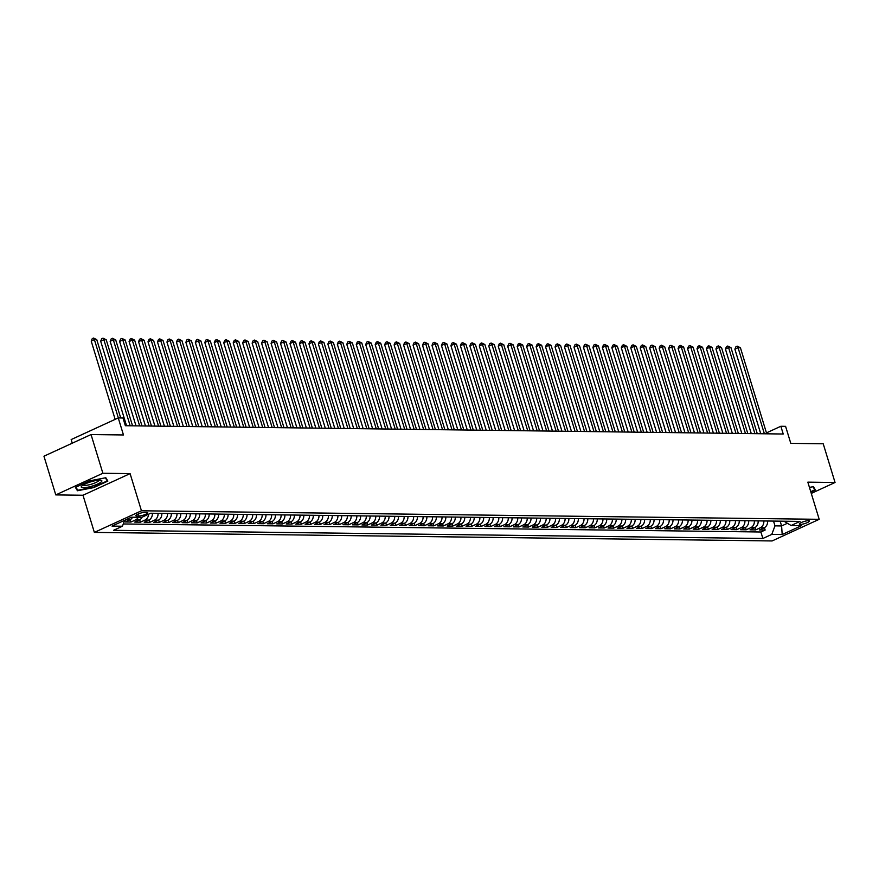 <?xml version="1.0" encoding="UTF-8"?>
<svg xmlns="http://www.w3.org/2000/svg" width="879" height="879" viewBox="0 0 879 879"><rect width="100%" height="100%" fill="white"/><g stroke="black" fill="none" stroke-linecap="round" stroke-linejoin="round"><path stroke-width="1.32" d="M808.449 520.676A5.296 1.099 163 0 0 802.626 521.983A5.296 1.099 163 0 0 799.308 524.104A5.296 1.099 163 0 0 800.297 524.422A5.296 1.099 163 0 0 806.12 523.115A5.296 1.099 163 0 0 809.438 521.005A5.296 1.099 163 0 0 808.449 520.676M94.361 532.41L772.103 540.948L819.195 519.313L141.453 510.776L94.361 532.41L83 495.251L130.092 473.616L102.876 473.265L55.784 494.91L83 495.251M55.784 494.91L43.95 456.201L91.042 434.556L123.467 434.962L118.258 417.932L71.166 439.566L72.265 443.181M811.284 493.416L835.05 482.494L823.216 443.774L790.792 443.368L785.584 426.337L780.849 426.271L766.455 432.886M102.876 473.265L91.042 434.556M132.575 517.215A6.625 5.428 90.7 0 1 129.916 519.83L125.268 521.972L130.949 522.038L130.224 519.676M142.123 517.171A6.625 5.428 -89.3 0 1 139.376 519.95L134.729 522.093L140.409 522.159L139.684 519.797M152.364 513.259A6.625 5.428 -89.3 0 1 148.848 520.071L144.2 522.203L149.88 522.28L149.155 519.918M161.824 513.38A6.625 5.428 -89.3 0 1 158.308 520.192L153.66 522.324L159.341 522.401L158.616 520.038M171.295 513.49A6.625 5.428 -89.3 0 1 167.779 520.313L163.131 522.445L168.812 522.522L168.087 520.159M180.755 513.611A6.625 5.428 -89.3 0 1 177.239 520.434L172.592 522.565L178.272 522.642L177.547 520.269M190.227 513.732A6.625 5.428 -89.3 0 1 186.711 520.555L182.063 522.686L187.743 522.752L187.018 520.39M199.687 513.852A6.625 5.428 -89.3 0 1 196.171 520.665L191.523 522.807L197.204 522.873L196.478 520.511M209.158 513.973A6.625 5.428 -89.3 0 1 205.631 520.786L200.994 522.928L206.675 522.994L205.95 520.632M218.618 514.094A6.625 5.428 -89.3 0 1 215.102 520.906L210.455 523.038L216.135 523.115L215.41 520.753M228.09 514.215A6.625 5.428 -89.3 0 1 224.563 521.027L219.926 523.159L225.606 523.236L224.881 520.873M237.55 514.325A6.625 5.428 -89.3 0 1 234.034 521.148L229.386 523.28L235.067 523.357L234.341 520.994M247.021 514.446A6.625 5.428 -89.3 0 1 243.494 521.269L238.857 523.401L244.538 523.466L243.813 521.104M256.481 514.567A6.625 5.428 -89.3 0 1 252.965 521.39L248.317 523.521L253.998 523.587L253.273 521.225M265.952 514.687A6.625 5.428 -89.3 0 1 262.425 521.5L257.789 523.642L263.469 523.708L262.744 521.346M275.413 514.808A6.625 5.428 -89.3 0 1 271.897 521.621L267.249 523.763L272.929 523.829L272.204 521.467M284.884 514.929A6.625 5.428 -89.3 0 1 281.357 521.741L276.72 523.873L282.401 523.95L281.676 521.588M294.344 515.05A6.625 5.428 -89.3 0 1 290.828 521.862L286.18 523.994L291.861 524.071L291.136 521.708M303.815 515.16A6.625 5.428 -89.3 0 1 300.288 521.983L295.652 524.115L301.332 524.192L300.607 521.829M313.276 515.281A6.625 5.428 -89.3 0 1 309.76 522.104L305.112 524.236L310.792 524.302L310.067 521.939M322.747 515.402A6.625 5.428 -89.3 0 1 319.22 522.214L314.583 524.356L320.264 524.422L319.538 522.06M332.207 515.523A6.625 5.428 -89.3 0 1 328.691 522.335L324.043 524.477L329.724 524.543L328.999 522.181M341.678 515.643A6.625 5.428 -89.3 0 1 338.151 522.456L333.515 524.587L339.195 524.664L338.47 522.302M351.139 515.764A6.625 5.428 -89.3 0 1 347.623 522.576L342.975 524.708L348.655 524.785L347.93 522.423M360.61 515.874A6.625 5.428 -89.3 0 1 357.083 522.697L352.446 524.829L358.127 524.906L357.401 522.544M370.07 515.995A6.625 5.428 -89.3 0 1 366.554 522.818L361.906 524.95L367.587 525.027L366.862 522.653M379.53 516.116A6.625 5.428 -89.3 0 1 376.014 522.939L371.377 525.071L377.058 525.137L376.333 522.774M389.001 516.237A6.625 5.428 -89.3 0 1 385.485 523.049L380.838 525.192L386.518 525.257L385.793 522.895M398.462 516.358A6.625 5.428 -89.3 0 1 394.946 523.17L390.309 525.312L395.989 525.378L395.264 523.016M407.933 516.478A6.625 5.428 -89.3 0 1 404.417 523.291L399.769 525.422L405.45 525.499L404.725 523.137M417.393 516.599A6.625 5.428 -89.3 0 1 413.877 523.412L409.24 525.543L414.921 525.62L414.196 523.258M426.864 516.709A6.625 5.428 -89.3 0 1 423.348 523.532L418.701 525.664L424.381 525.741L423.656 523.379M436.325 516.83A6.625 5.428 -89.3 0 1 432.809 523.653L428.172 525.785L433.852 525.851L433.127 523.488M445.796 516.951A6.625 5.428 -89.3 0 1 442.28 523.774L437.632 525.906L443.313 525.972L442.587 523.609M455.256 517.072A6.625 5.428 -89.3 0 1 451.74 523.884L447.103 526.027L452.773 526.092L452.059 523.73M464.727 517.193A6.625 5.428 -89.3 0 1 461.211 524.005L456.564 526.147L462.244 526.213L461.519 523.851M474.188 517.313A6.625 5.428 -89.3 0 1 470.672 524.126L466.035 526.257L471.704 526.334L470.99 523.972M483.659 517.434A6.625 5.428 -89.3 0 1 480.143 524.247L475.495 526.378L481.176 526.455L480.45 524.093M493.119 517.544A6.625 5.428 -89.3 0 1 489.603 524.367L484.966 526.499L490.636 526.576L489.922 524.214M502.59 517.665A6.625 5.428 -89.3 0 1 499.074 524.488L494.427 526.62L500.107 526.686L499.382 524.323M512.05 517.786A6.625 5.428 -89.3 0 1 508.534 524.598L503.898 526.741L509.567 526.807L508.853 524.444M521.522 517.907A6.625 5.428 -89.3 0 1 518.006 524.719L513.358 526.862L519.039 526.928L518.313 524.565M530.982 518.028A6.625 5.428 -89.3 0 1 527.466 524.84L522.829 526.971L528.499 527.048L527.785 524.686M540.453 518.149A6.625 5.428 -89.3 0 1 536.937 524.961L532.289 527.092L537.97 527.169L537.245 524.807M549.913 518.258A6.625 5.428 -89.3 0 1 546.397 525.082L541.761 527.213L547.43 527.29L546.716 524.928M559.385 518.379A6.625 5.428 -89.3 0 1 555.869 525.202L551.221 527.334L556.901 527.411L556.176 525.038M568.845 518.5A6.625 5.428 -89.3 0 1 565.329 525.323L560.692 527.455L566.362 527.521L565.647 525.159M578.316 518.621A6.625 5.428 -89.3 0 1 574.8 525.433L570.152 527.576L575.833 527.642L575.108 525.279M587.776 518.742A6.625 5.428 -89.3 0 1 584.26 525.554L579.624 527.697L585.293 527.763L584.579 525.4M597.248 518.863A6.625 5.428 -89.3 0 1 593.732 525.675L589.084 527.807L594.764 527.883L594.039 525.521M606.708 518.984A6.625 5.428 -89.3 0 1 603.192 525.796L598.555 527.927L604.225 528.004L603.51 525.642M616.179 519.093A6.625 5.428 -89.3 0 1 612.663 525.917L608.015 528.048L613.696 528.125L612.971 525.763M625.639 519.214A6.625 5.428 -89.3 0 1 622.123 526.038L617.487 528.169L623.156 528.235L622.442 525.873M635.11 519.335A6.625 5.428 -89.3 0 1 631.594 526.158L626.947 528.29L632.627 528.356L631.902 525.994M644.571 519.456A6.625 5.428 -89.3 0 1 641.055 526.268L636.418 528.411L642.088 528.477L641.373 526.114M654.042 519.577A6.625 5.428 -89.3 0 1 650.526 526.389L645.878 528.532L651.559 528.598L650.834 526.235M663.502 519.698A6.625 5.428 -89.3 0 1 659.986 526.51L655.349 528.642L661.019 528.718L660.305 526.356M672.973 519.819A6.625 5.428 -89.3 0 1 669.457 526.631L664.81 528.762L670.49 528.839L669.765 526.477M682.434 519.928A6.625 5.428 -89.3 0 1 678.918 526.752L674.281 528.883L679.95 528.96L679.236 526.598M691.905 520.049A6.625 5.428 -89.3 0 1 688.389 526.873L683.741 529.004L689.422 529.07L688.696 526.708M701.365 520.17A6.625 5.428 -89.3 0 1 697.849 526.982L693.212 529.125L698.882 529.191L698.168 526.829M710.836 520.291A6.625 5.428 -89.3 0 1 707.32 527.103L702.673 529.246L708.353 529.312L707.628 526.95M720.297 520.412A6.625 5.428 -89.3 0 1 716.781 527.224L712.144 529.356L717.813 529.433L717.099 527.07M729.768 520.533A6.625 5.428 -89.3 0 1 726.252 527.345L721.604 529.477L727.285 529.554L726.559 527.191M739.228 520.643A6.625 5.428 -89.3 0 1 735.712 527.466L731.064 529.597L736.745 529.674L736.031 527.312M748.699 520.764A6.625 5.428 -89.3 0 1 745.183 527.587L740.536 529.718L746.216 529.795L745.491 527.422M758.159 520.884A6.625 5.428 -89.3 0 1 754.643 527.708L749.996 529.839L755.676 529.905L754.962 527.543M118.258 417.932L122.983 417.986L125.356 425.733L783.222 434.017L780.849 426.271M136.783 516.006L138.871 516.028A5.131 1.066 163 0 0 144.508 514.764A5.131 1.066 163 0 0 147.716 512.721A5.131 1.066 163 0 0 146.76 512.402L144.672 512.38A5.131 1.066 163 0 0 139.036 513.644A5.131 1.066 163 0 0 135.827 515.687A5.131 1.066 163 0 0 136.783 516.006L136.443 514.896M784.002 521.214L791.122 525.51L800.033 521.412L150.694 513.237L141.783 517.324L131.367 517.204L112.018 526.092L122.434 526.224L113.523 530.312L762.873 538.486L771.784 534.399L774.981 525.862L781.607 525.95L787.232 523.357M791.122 525.51L801.538 525.642L782.189 534.531L771.784 534.399M127.213 519.104A6.625 5.428 90.7 0 1 126.126 519.786L124.576 520.5M123.28 523.961L760.884 531.993L765.148 530.026L764.422 527.664M767.631 521.005A6.625 5.428 -89.3 0 1 764.115 527.818L759.467 529.96L765.148 530.026M763.84 520.961A6.625 5.428 90.7 0 1 760.324 527.774L755.676 529.905M754.38 520.84A6.625 5.428 90.7 0 1 750.864 527.653L746.216 529.795M744.909 520.72A6.625 5.428 90.7 0 1 741.393 527.532L736.745 529.674M735.448 520.599A6.625 5.428 90.7 0 1 731.932 527.422L727.285 529.554M725.977 520.478A6.625 5.428 90.7 0 1 722.461 527.301L717.813 529.433M716.517 520.357A6.625 5.428 90.7 0 1 713.001 527.18L708.353 529.312M707.046 520.247A6.625 5.428 90.7 0 1 703.53 527.059L698.882 529.191M697.585 520.126A6.625 5.428 90.7 0 1 694.069 526.939L689.422 529.07M688.114 520.005A6.625 5.428 90.7 0 1 684.598 526.818L679.95 528.96M678.654 519.885A6.625 5.428 90.7 0 1 675.138 526.697L670.49 528.839M669.183 519.764A6.625 5.428 90.7 0 1 665.667 526.587L661.019 528.718M659.722 519.643A6.625 5.428 90.7 0 1 656.206 526.466L651.559 528.598M650.251 519.522A6.625 5.428 90.7 0 1 646.735 526.345L642.088 528.477M640.791 519.412A6.625 5.428 90.7 0 1 637.275 526.224L632.627 528.356M631.32 519.291A6.625 5.428 90.7 0 1 627.804 526.103L623.156 528.235M621.86 519.17A6.625 5.428 90.7 0 1 618.344 525.983L613.696 528.125M612.388 519.049A6.625 5.428 90.7 0 1 608.872 525.862L604.225 528.004M602.928 518.929A6.625 5.428 90.7 0 1 599.412 525.752L594.764 527.883M593.457 518.808A6.625 5.428 90.7 0 1 589.941 525.631L585.293 527.763M583.997 518.698A6.625 5.428 90.7 0 1 580.481 525.51L575.833 527.642M574.525 518.577A6.625 5.428 90.7 0 1 571.009 525.389L566.362 527.521M565.065 518.456A6.625 5.428 90.7 0 1 561.549 525.268L556.901 527.411M555.594 518.335A6.625 5.428 90.7 0 1 552.078 525.148L547.43 527.29M546.134 518.214A6.625 5.428 90.7 0 1 542.618 525.038L537.97 527.169M536.662 518.094A6.625 5.428 90.7 0 1 533.146 524.917L528.499 527.048M527.202 517.973A6.625 5.428 90.7 0 1 523.686 524.796L519.039 526.928M517.731 517.863A6.625 5.428 90.7 0 1 514.215 524.675L509.567 526.807M508.271 517.742A6.625 5.428 90.7 0 1 504.755 524.554L500.107 526.686M498.8 517.621A6.625 5.428 90.7 0 1 495.284 524.433L490.636 526.576M489.339 517.5A6.625 5.428 90.7 0 1 485.823 524.313L481.176 526.455M479.868 517.379A6.625 5.428 90.7 0 1 476.352 524.203L471.704 526.334M470.408 517.259A6.625 5.428 90.7 0 1 466.892 524.082L462.244 526.213M460.937 517.138A6.625 5.428 90.7 0 1 457.421 523.961L452.773 526.092M451.476 517.028A6.625 5.428 90.7 0 1 447.96 523.84L443.313 525.972M442.005 516.907A6.625 5.428 90.7 0 1 438.489 523.719L433.852 525.851M432.545 516.786A6.625 5.428 90.7 0 1 429.029 523.598L424.381 525.741M423.074 516.665A6.625 5.428 90.7 0 1 419.558 523.477L414.921 525.62M413.613 516.544A6.625 5.428 90.7 0 1 410.097 523.368L405.45 525.499M404.142 516.423A6.625 5.428 90.7 0 1 400.626 523.247L395.989 525.378M394.682 516.314A6.625 5.428 90.7 0 1 391.166 523.126L386.518 525.257M385.211 516.193A6.625 5.428 90.7 0 1 381.695 523.005L377.058 525.137M375.751 516.072A6.625 5.428 90.7 0 1 372.235 522.884L367.587 525.027M366.279 515.951A6.625 5.428 90.7 0 1 362.763 522.763L358.127 524.906M356.819 515.83A6.625 5.428 90.7 0 1 353.303 522.653L348.655 524.785M347.348 515.709A6.625 5.428 90.7 0 1 343.832 522.533L339.195 524.664M337.888 515.588A6.625 5.428 90.7 0 1 334.372 522.412L329.724 524.543M328.416 515.479A6.625 5.428 90.7 0 1 324.9 522.291L320.264 524.422M318.956 515.358A6.625 5.428 90.7 0 1 315.44 522.17L310.792 524.302M309.485 515.237A6.625 5.428 90.7 0 1 305.969 522.049L301.332 524.192M300.025 515.116A6.625 5.428 90.7 0 1 296.509 521.928L291.861 524.071M290.553 514.995A6.625 5.428 90.7 0 1 287.037 521.818L282.401 523.95M281.093 514.874A6.625 5.428 90.7 0 1 277.577 521.697L272.929 523.829M271.622 514.753A6.625 5.428 90.7 0 1 268.106 521.577L263.469 523.708M262.162 514.644A6.625 5.428 90.7 0 1 258.646 521.456L253.998 523.587M252.691 514.523A6.625 5.428 90.7 0 1 249.175 521.335L244.538 523.466M243.23 514.402A6.625 5.428 90.7 0 1 239.714 521.214L235.067 523.357M233.759 514.281A6.625 5.428 90.7 0 1 230.243 521.093L225.606 523.236M224.299 514.16A6.625 5.428 90.7 0 1 220.783 520.983L216.135 523.115M214.828 514.039A6.625 5.428 90.7 0 1 211.312 520.862L206.675 522.994M205.367 513.929A6.625 5.428 90.7 0 1 201.851 520.742L197.204 522.873M195.896 513.808A6.625 5.428 90.7 0 1 192.38 520.621L187.743 522.752M186.436 513.688A6.625 5.428 90.7 0 1 182.92 520.5L178.272 522.642M176.965 513.567A6.625 5.428 90.7 0 1 173.449 520.379L168.812 522.522M167.504 513.446A6.625 5.428 90.7 0 1 163.988 520.269L159.341 522.401M158.033 513.325A6.625 5.428 90.7 0 1 154.517 520.148L149.88 522.28M148.584 514.204A6.625 5.428 90.7 0 1 145.057 520.027L140.409 522.159M138.256 517.281A6.625 5.428 90.7 0 1 135.586 519.907L130.949 522.038M130.092 473.616L141.453 510.776M835.05 482.494L807.834 482.142L819.195 519.313M780.145 521.159L781.607 525.95L782.189 534.531M773.52 521.082L774.981 525.862M124.653 520.28L122.434 526.224M760.884 531.993L762.873 538.486M77.451 490.757L93.679 487.614L107.864 481.099L105.821 477.726L89.592 480.868L75.407 487.384L77.451 490.757L76.781 488.57M810.877 492.097L815.426 490.01L813.383 486.636L809.438 487.405M118.335 417.932L94.394 339.613L96.767 339.646L120.709 417.964M115.149 419.36L91.218 341.074L94.394 339.613L93.537 338.052L96.767 339.646M91.218 341.074L92.262 338.635L93.537 338.052M99.81 480.132A10.757 2.23 163 0 0 89.867 482.121A10.757 2.23 163 0 0 81.736 486.076A10.757 2.23 163 0 0 83.274 487.735A10.757 2.23 163 0 0 96.844 484.395A10.757 2.23 163 0 0 100.876 480.22A10.757 2.23 163 0 0 99.81 480.132M83.329 484.922A8.142 1.692 163 0 0 84.845 485.406A8.142 1.692 163 0 0 93.767 483.406A8.142 1.692 163 0 0 98.909 480.154M105.403 477.813L107.26 480.89L93.526 487.208L77.802 490.251L75.924 487.153M106.788 479.319L107.26 480.89M814.35 488.23L814.822 489.801L810.746 491.669M812.954 486.724L814.822 489.801M130.169 425.799L103.865 339.733L106.227 339.766L132.542 425.821M126.532 425.744L100.678 341.195L103.865 339.733L102.997 338.173L106.227 339.766M100.678 341.195L101.733 338.756L102.997 338.173M139.64 425.908L113.325 339.854L115.698 339.887L142.002 425.941M135.992 425.865L110.15 341.316L113.325 339.854L112.468 338.283L115.698 339.887M110.15 341.316L111.193 338.876L112.468 338.283M149.1 426.029L122.796 339.975L125.159 339.997L151.474 426.062M145.464 425.985L119.61 341.437L122.796 339.975L121.928 338.404L125.159 339.997M119.61 341.437L120.665 338.986L121.928 338.404M158.572 426.15L132.257 340.096L134.63 340.118L160.934 426.183M154.924 426.106L129.081 341.557L132.257 340.096L131.4 338.525L134.63 340.118M129.081 341.557L130.125 339.107L131.4 338.525M168.032 426.271L141.728 340.206L144.09 340.239L170.405 426.304M164.395 426.227L138.541 341.667L141.728 340.206L140.86 338.646L144.09 340.239M138.541 341.667L139.596 339.228L140.86 338.646M177.503 426.392L151.188 340.327L153.561 340.36L179.865 426.414M173.855 426.348L148.013 341.788L151.188 340.327L150.331 338.767L153.561 340.36M148.013 341.788L149.056 339.349L150.331 338.767M186.963 426.513L160.659 340.448L163.022 340.481L189.337 426.535M183.326 426.458L157.473 341.909L160.659 340.448L159.791 338.887L163.022 340.481M157.473 341.909L158.528 339.47L159.791 338.887M196.435 426.623L170.119 340.569L172.493 340.602L198.797 426.656M192.787 426.579L166.944 342.03L170.119 340.569L169.262 338.997L172.493 340.602M166.944 342.03L167.988 339.591L169.262 338.997M205.895 426.744L179.591 340.689L181.953 340.722L208.268 426.776M202.258 426.7L176.404 342.151L179.591 340.689L178.723 339.118L181.953 340.722M176.404 342.151L177.459 339.712L178.723 339.118M215.366 426.864L189.051 340.81L191.413 340.832L217.728 426.897M211.718 426.82L185.876 342.272L189.051 340.81L188.194 339.239L191.413 340.832M185.876 342.272L186.919 339.821L188.194 339.239M224.826 426.985L198.522 340.92L200.884 340.953L227.2 427.018M221.189 426.941L195.336 342.392L198.522 340.92L197.654 339.36L200.884 340.953M195.336 342.392L196.38 339.942L197.654 339.36M234.297 427.106L207.982 341.041L210.345 341.074L236.66 427.139M230.65 427.062L204.807 342.502L207.982 341.041L207.125 339.481L210.345 341.074M204.807 342.502L205.851 340.063L207.125 339.481M243.758 427.227L217.454 341.162L219.816 341.195L246.131 427.249M240.121 427.183L214.267 342.623L217.454 341.162L216.586 339.602L219.816 341.195M214.267 342.623L215.311 340.184L216.586 339.602M253.229 427.348L226.914 341.283L229.276 341.316L255.591 427.37M249.581 427.293L223.738 342.744L226.914 341.283L226.057 339.723L229.276 341.316M223.738 342.744L224.782 340.305L226.057 339.723M262.689 427.458L236.385 341.404L238.747 341.437L265.062 427.491M259.052 427.414L233.199 342.865L236.385 341.404L235.517 339.832L238.747 341.437M233.199 342.865L234.243 340.426L235.517 339.832M272.16 427.579L245.845 341.524L248.208 341.546L274.523 427.612M268.513 427.535L242.67 342.986L245.845 341.524L244.988 339.953L248.208 341.546M242.67 342.986L243.714 340.536L244.988 339.953M281.621 427.699L255.317 341.645L257.679 341.667L283.994 427.732M277.984 427.655L252.13 343.107L255.317 341.645L254.449 340.074L257.679 341.667M252.13 343.107L253.174 340.656L254.449 340.074M291.092 427.82L264.777 341.755L267.139 341.788L293.454 427.853M287.444 427.776L261.59 343.228L264.777 341.755L263.92 340.195L267.139 341.788M261.59 343.228L262.645 340.777L263.92 340.195M300.552 427.941L274.248 341.876L276.61 341.909L302.925 427.974M296.915 427.897L271.062 343.337L274.248 341.876L273.38 340.316L276.61 341.909M271.062 343.337L272.105 340.898L273.38 340.316M310.023 428.062L283.708 341.997L286.071 342.03L312.386 428.084M306.375 428.007L280.522 343.458L283.708 341.997L282.851 340.437L286.071 342.03M280.522 343.458L281.577 341.019L282.851 340.437M319.484 428.183L293.179 342.118L295.542 342.151L321.857 428.205M315.847 428.128L289.993 343.579L293.179 342.118L292.311 340.558L295.542 342.151M289.993 343.579L291.037 341.14L292.311 340.558M328.955 428.293L302.64 342.239L305.002 342.272L331.317 428.326M325.307 428.249L299.453 343.7L302.64 342.239L301.783 340.667L305.002 342.272M299.453 343.7L300.508 341.261L301.783 340.667M338.415 428.414L312.111 342.36L314.473 342.381L340.788 428.447M334.778 428.37L308.925 343.821L312.111 342.36L311.243 340.788L314.473 342.381M308.925 343.821L309.968 341.371L311.243 340.788M347.886 428.534L321.571 342.48L323.933 342.502L350.249 428.567M344.238 428.491L318.385 343.942L321.571 342.48L320.714 340.909L323.933 342.502M318.385 343.942L319.44 341.491L320.714 340.909M357.346 428.655L331.042 342.59L333.405 342.623L359.72 428.688M353.71 428.611L327.856 344.052L331.042 342.59L330.174 341.03L333.405 342.623M327.856 344.052L328.9 341.612L330.174 341.03M366.818 428.776L340.503 342.711L342.865 342.744L369.18 428.798M363.17 428.732L337.316 344.172L340.503 342.711L339.646 341.151L342.865 342.744M337.316 344.172L338.371 341.733L339.646 341.151M376.278 428.897L349.974 342.832L352.336 342.865L378.651 428.919M372.641 428.842L346.787 344.293L349.974 342.832L349.106 341.272L352.336 342.865M346.787 344.293L347.831 341.854L349.106 341.272M385.749 429.007L359.434 342.953L361.796 342.986L388.111 429.04M382.101 428.963L356.248 344.414L359.434 342.953L358.577 341.382L361.796 342.986M356.248 344.414L357.303 341.975L358.577 341.382M395.209 429.128L368.905 343.074L371.268 343.107L397.583 429.161M391.573 429.084L365.719 344.535L368.905 343.074L368.037 341.502L371.268 343.107M365.719 344.535L366.763 342.096L368.037 341.502M404.681 429.249L378.366 343.195L380.728 343.217L407.043 429.282M401.033 429.205L375.179 344.656L378.366 343.195L377.509 341.623L380.728 343.217M375.179 344.656L376.234 342.206L377.509 341.623M414.141 429.37L387.837 343.304L390.199 343.337L416.514 429.402M410.504 429.326L384.65 344.777L387.837 343.304L386.969 341.744L390.199 343.337M384.65 344.777L385.694 342.327L386.969 341.744M423.612 429.49L397.297 343.425L399.659 343.458L425.974 429.523M419.964 429.446L394.111 344.887L397.297 343.425L396.44 341.865L399.659 343.458M394.111 344.887L395.165 342.447L396.44 341.865M433.072 429.611L406.768 343.546L409.131 343.579L435.446 429.633M429.435 429.567L403.582 345.007L406.768 343.546L405.9 341.986L409.131 343.579M403.582 345.007L404.626 342.568L405.9 341.986M442.544 429.732L416.228 343.667L418.591 343.7L444.906 429.754M438.896 429.677L413.042 345.128L416.228 343.667L415.371 342.107L418.591 343.7M413.042 345.128L414.097 342.689L415.371 342.107M452.004 429.842L425.7 343.788L428.062 343.821L454.377 429.875M448.367 429.798L422.513 345.249L425.7 343.788L424.832 342.217L428.062 343.821M422.513 345.249L423.557 342.81L424.832 342.217M461.475 429.963L435.16 343.909L437.522 343.931L463.837 429.996M457.827 429.919L431.974 345.37L435.16 343.909L434.303 342.338L437.522 343.931M431.974 345.37L433.028 342.92L434.303 342.338M470.935 430.084L444.631 344.03L446.993 344.052L473.309 430.117M467.298 430.04L441.445 345.491L444.631 344.03L443.763 342.458L446.993 344.052M441.445 345.491L442.489 343.041L443.763 342.458M480.406 430.205L454.091 344.139L456.454 344.172L482.769 430.238M476.759 430.161L450.905 345.612L454.091 344.139L453.234 342.579L456.454 344.172M450.905 345.612L451.96 343.162L453.234 342.579M489.867 430.325L463.563 344.26L465.925 344.293L492.24 430.358M486.23 430.281L460.376 345.722L463.563 344.26L462.695 342.7L465.925 344.293M460.376 345.722L461.42 343.282L462.695 342.7M499.338 430.446L473.023 344.381L475.385 344.414L501.7 430.468M495.69 430.391L469.836 345.843L473.023 344.381L472.166 342.821L475.385 344.414M469.836 345.843L470.891 343.403L472.166 342.821M508.798 430.567L482.494 344.502L484.856 344.535L511.171 430.589M505.161 430.512L479.308 345.963L482.494 344.502L481.626 342.942L484.856 344.535M479.308 345.963L480.352 343.524L481.626 342.942M518.269 430.677L491.954 344.623L494.317 344.656L520.632 430.71M514.622 430.633L488.768 346.084L491.954 344.623L491.097 343.052L494.317 344.656M488.768 346.084L489.823 343.645L491.097 343.052M527.73 430.798L501.426 344.744L503.788 344.766L530.103 430.831M524.093 430.754L498.239 346.205L501.426 344.744L500.558 343.173L503.788 344.766M498.239 346.205L499.283 343.755L500.558 343.173M537.201 430.919L510.886 344.865L513.248 344.887L539.563 430.952M533.553 430.875L507.699 346.326L510.886 344.865L510.029 343.293L513.248 344.887M507.699 346.326L508.754 343.876L510.029 343.293M546.661 431.04L520.357 344.975L522.719 345.007L549.034 431.073M543.024 430.996L517.171 346.436L520.357 344.975L519.489 343.414L522.719 345.007M517.171 346.436L518.214 343.997L519.489 343.414M556.132 431.16L529.817 345.095L532.18 345.128L558.495 431.182M552.484 431.117L526.631 346.557L529.817 345.095L528.96 343.535L532.18 345.128M526.631 346.557L527.686 344.118L528.96 343.535M565.593 431.281L539.277 345.216L541.651 345.249L567.966 431.303M561.956 431.226L536.102 346.678L539.277 345.216L538.42 343.656L541.651 345.249M536.102 346.678L537.146 344.238L538.42 343.656M575.064 431.391L548.749 345.337L551.111 345.37L577.426 431.424M571.416 431.347L545.562 346.798L548.749 345.337L547.892 343.766L551.111 345.37M545.562 346.798L546.617 344.359L547.892 343.766M584.524 431.512L558.209 345.458L560.582 345.491L586.897 431.545M580.887 431.468L555.034 346.919L558.209 345.458L557.352 343.887L560.582 345.491M555.034 346.919L556.077 344.48L557.352 343.887M593.995 431.633L567.68 345.579L570.042 345.601L596.358 431.666M590.347 431.589L564.494 347.04L567.68 345.579L566.823 344.008L570.042 345.601M564.494 347.04L565.549 344.59L566.823 344.008M603.455 431.754L577.14 345.689L579.514 345.722L605.829 431.787M599.819 431.71L573.965 347.161L577.14 345.689L576.283 344.128L579.514 345.722M573.965 347.161L575.009 344.711L576.283 344.128M612.927 431.875L586.612 345.81L588.974 345.843L615.289 431.908M609.279 431.831L583.425 347.271L586.612 345.81L585.755 344.249L588.974 345.843M583.425 347.271L584.48 344.832L585.755 344.249M622.387 431.996L596.072 345.93L598.445 345.963L624.749 432.018M618.75 431.952L592.896 347.392L596.072 345.93L595.215 344.37L598.445 345.963M592.896 347.392L593.94 344.953L595.215 344.37M631.858 432.116L605.543 346.051L607.905 346.084L634.22 432.138M628.21 432.061L602.357 347.513L605.543 346.051L604.686 344.491L607.905 346.084M602.357 347.513L603.412 345.073L604.686 344.491M641.318 432.226L615.003 346.172L617.377 346.205L643.681 432.259M637.682 432.182L611.828 347.634L615.003 346.172L614.146 344.601L617.377 346.205M611.828 347.634L612.872 345.194L614.146 344.601M650.79 432.347L624.475 346.293L626.837 346.315L653.152 432.38M647.142 432.303L621.288 347.754L624.475 346.293L623.618 344.722L626.837 346.315M621.288 347.754L622.343 345.304L623.618 344.722M660.25 432.468L633.935 346.414L636.308 346.436L662.612 432.501M656.613 432.424L630.759 347.875L633.935 346.414L633.078 344.843L636.308 346.436M630.759 347.875L631.803 345.425L633.078 344.843M669.721 432.589L643.406 346.524L645.768 346.557L672.083 432.622M666.073 432.545L640.22 347.996L643.406 346.524L642.549 344.964L645.768 346.557M640.22 347.996L641.274 345.546L642.549 344.964M679.181 432.71L652.866 346.645L655.24 346.678L681.544 432.743M675.544 432.666L649.691 348.106L652.866 346.645L652.009 345.084L655.24 346.678M649.691 348.106L650.735 345.667L652.009 345.084M688.653 432.831L662.337 346.765L664.7 346.798L691.015 432.853M685.005 432.787L659.151 348.227L662.337 346.765L661.48 345.205L664.7 346.798M659.151 348.227L660.206 345.788L661.48 345.205M698.113 432.951L671.798 346.886L674.171 346.919L700.475 432.973M694.476 432.897L668.622 348.348L671.798 346.886L670.941 345.326L674.171 346.919M668.622 348.348L669.666 345.908L670.941 345.326M707.584 433.061L681.269 347.007L683.631 347.04L709.946 433.094M703.936 433.017L678.083 348.469L681.269 347.007L680.412 345.436L683.631 347.04M678.083 348.469L679.137 346.029L680.412 345.436M717.044 433.182L690.729 347.128L693.102 347.15L719.407 433.215M713.407 433.138L687.554 348.589L690.729 347.128L689.872 345.557L693.102 347.15M687.554 348.589L688.598 346.139L689.872 345.557M726.515 433.303L700.2 347.249L702.563 347.271L728.878 433.336M722.868 433.259L697.014 348.71L700.2 347.249L699.343 345.678L702.563 347.271M697.014 348.71L698.069 346.26L699.343 345.678M735.976 433.424L709.661 347.359L712.034 347.392L738.338 433.457M732.339 433.38L706.485 348.82L709.661 347.359L708.804 345.799L712.034 347.392M706.485 348.82L707.529 346.381L708.804 345.799M745.447 433.545L719.132 347.48L721.494 347.513L747.809 433.567M741.799 433.501L715.945 348.941L719.132 347.48L718.275 345.919L721.494 347.513M715.945 348.941L717 346.502L718.275 345.919M754.907 433.666L728.592 347.601L730.965 347.634L757.269 433.688M751.27 433.611L725.417 349.062L728.592 347.601L727.735 346.04L730.965 347.634M725.417 349.062L726.461 346.623L727.735 346.04M764.378 433.776L738.063 347.721L740.426 347.754L766.741 433.808M760.731 433.732L734.877 349.183L738.063 347.721L737.206 346.15L740.426 347.754M734.877 349.183L735.932 346.744L737.206 346.15M129.916 519.83L126.126 519.786M764.115 527.818L760.324 527.774M754.643 527.708L750.864 527.653M745.183 527.587L741.393 527.532M735.712 527.466L731.932 527.422M726.252 527.345L722.461 527.301M716.781 527.224L713.001 527.18M707.32 527.103L703.53 527.059M697.849 526.982L694.069 526.939M688.389 526.873L684.598 526.818M678.918 526.752L675.138 526.697M669.457 526.631L665.667 526.587M659.986 526.51L656.206 526.466M650.526 526.389L646.735 526.345M641.055 526.268L637.275 526.224M631.594 526.158L627.804 526.103M622.123 526.038L618.344 525.983M612.663 525.917L608.872 525.862M603.192 525.796L599.412 525.752M593.732 525.675L589.941 525.631M584.26 525.554L580.481 525.51M574.8 525.433L571.009 525.389M565.329 525.323L561.549 525.268M555.869 525.202L552.078 525.148M546.397 525.082L542.618 525.038M536.937 524.961L533.146 524.917M527.466 524.84L523.686 524.796M518.006 524.719L514.215 524.675M508.534 524.598L504.755 524.554M499.074 524.488L495.284 524.433M489.603 524.367L485.823 524.313M480.143 524.247L476.352 524.203M470.672 524.126L466.892 524.082M461.211 524.005L457.421 523.961M451.74 523.884L447.96 523.84M442.28 523.774L438.489 523.719M432.809 523.653L429.029 523.598M423.348 523.532L419.558 523.477M413.877 523.412L410.097 523.368M404.417 523.291L400.626 523.247M394.946 523.17L391.166 523.126M385.485 523.049L381.695 523.005M376.014 522.939L372.235 522.884M366.554 522.818L362.763 522.763M357.083 522.697L353.303 522.653M347.623 522.576L343.832 522.533M338.151 522.456L334.372 522.412M328.691 522.335L324.9 522.291M319.22 522.214L315.44 522.17M309.76 522.104L305.969 522.049M300.288 521.983L296.509 521.928M290.828 521.862L287.037 521.818M281.357 521.741L277.577 521.697M271.897 521.621L268.106 521.577M262.425 521.5L258.646 521.456M252.965 521.39L249.175 521.335M243.494 521.269L239.714 521.214M234.034 521.148L230.243 521.093M224.563 521.027L220.783 520.983M215.102 520.906L211.312 520.862M205.631 520.786L201.851 520.742M196.171 520.665L192.38 520.621M186.711 520.555L182.92 520.5M177.239 520.434L173.449 520.379M167.779 520.313L163.988 520.269M158.308 520.192L154.517 520.148M148.848 520.071L145.057 520.027M139.376 519.95L135.586 519.907M138.234 513.962L138.871 516.028"/></g></svg>
